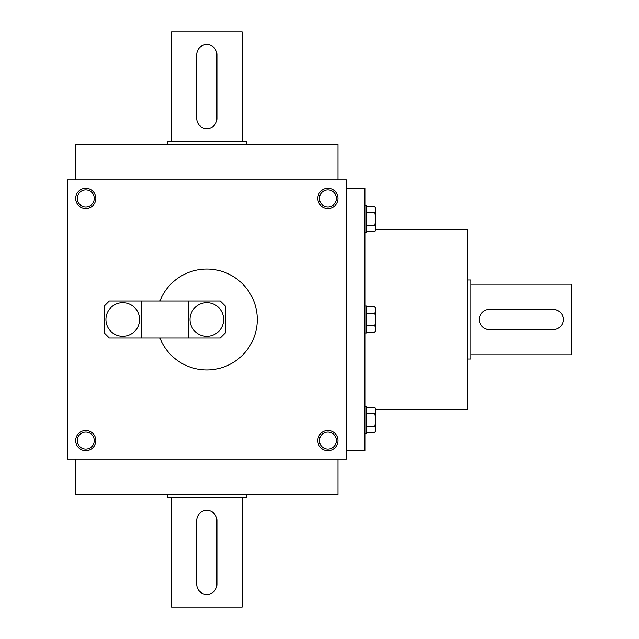 <?xml version="1.0" encoding="UTF-8"?>
<svg xmlns="http://www.w3.org/2000/svg" width="639" height="639" viewBox="0 0 639 639"><rect width="100%" height="100%" fill="white"/><g stroke="black" fill="none" stroke-linecap="round" stroke-linejoin="round"><path stroke-width="0.96" d="M337.999 179.926L337.999 144.614L75.674 144.614L75.674 179.926M346.402 179.926L346.402 459.074L67.263 459.074L67.263 179.926L346.402 179.926M95.85 198.425A10.088 10.088 0 0 1 80.714 207.164A10.088 10.088 0 0 1 80.714 189.687A10.088 10.088 0 0 1 95.85 198.425M337.999 198.425A10.088 10.088 0 0 1 322.863 207.164A10.088 10.088 0 0 1 322.863 189.687A10.088 10.088 0 0 1 337.999 198.425M75.674 440.575A10.088 10.088 0 0 0 90.802 449.313A10.088 10.088 0 0 0 90.802 431.836A10.088 10.088 0 0 0 75.674 440.575M317.815 440.575A10.088 10.088 0 0 0 332.951 449.313A10.088 10.088 0 0 0 332.951 431.836A10.088 10.088 0 0 0 317.815 440.575M319.412 440.575A8.499 8.499 0 0 0 332.16 447.931A8.499 8.499 0 0 0 332.16 433.218A8.499 8.499 0 0 0 319.412 440.575M77.263 440.575A8.499 8.499 0 0 0 90.011 447.931A8.499 8.499 0 0 0 90.011 433.218A8.499 8.499 0 0 0 77.263 440.575M346.402 450.663L364.901 450.663L364.901 188.337L346.402 188.337M375.836 409.463L467.476 409.463L467.476 229.537L375.836 229.537M337.999 459.074L337.999 494.386L75.674 494.386L75.674 459.074M94.26 198.425A8.499 8.499 0 0 1 81.512 205.782A8.499 8.499 0 0 1 81.512 191.069A8.499 8.499 0 0 1 94.26 198.425M336.402 198.425A8.499 8.499 0 0 1 323.661 205.782A8.499 8.499 0 0 1 323.661 191.069A8.499 8.499 0 0 1 336.402 198.425M553.238 309.412L489.338 309.412A10.088 10.088 0 0 0 479.25 319.5A10.088 10.088 0 0 0 489.338 329.588L553.238 329.588A10.088 10.088 0 0 0 563.326 319.5A10.088 10.088 0 0 0 553.238 309.412M470.839 284.187L571.737 284.187L571.737 354.813L470.839 354.813M489.338 309.412L487.365 309.603M485.464 310.187L483.731 311.113M482.932 311.704L480.959 313.885M479.45 317.519L479.25 319.492M479.442 321.473L480.017 323.366M485.464 328.813L487.349 329.389M553.238 329.588L555.211 329.397M557.112 328.813L558.845 327.887M563.135 321.481L563.326 319.508M563.135 317.527L562.56 315.634M560.379 312.367L558.861 311.121M557.12 310.187L555.227 309.611M467.476 279.986L470.839 279.986L470.839 359.014L467.476 359.014M366.586 212.707L374.853 212.707L375.836 209.552L374.853 206.397L366.586 206.397M374.853 206.397L375.836 208.082L375.836 229.944L374.853 231.637L375.836 228.482L374.853 225.327L375.836 219.017L374.853 212.707M364.901 205.566L366.586 205.566L366.586 232.468L364.901 232.468M366.586 231.637L374.853 231.637M366.586 225.327L374.853 225.327M366.586 313.19L374.853 313.19L375.836 310.035L374.853 306.88L366.586 306.88M374.853 306.88L375.836 308.573L375.836 330.427L374.853 332.12L375.836 328.965L374.853 325.81L375.836 319.5L374.853 313.19M364.901 306.049L366.586 306.049L366.586 332.951L364.901 332.951M366.586 332.12L374.853 332.12M366.586 325.81L374.853 325.81M366.586 413.673L374.853 413.673L375.836 410.518L374.853 407.362L366.586 407.362M374.853 407.362L375.836 409.056L375.836 430.918L374.853 432.603L375.836 429.448L374.853 426.293L375.836 419.983L374.853 413.673M364.901 406.532L366.586 406.532L366.586 433.434L364.901 433.434M366.586 432.603L374.853 432.603M366.586 426.293L374.853 426.293M196.748 54.65L196.748 118.55A10.088 10.088 0 0 0 206.836 128.639A10.088 10.088 0 0 0 216.925 118.55L216.925 54.65A10.088 10.088 0 0 0 206.836 44.562A10.088 10.088 0 0 0 196.748 54.65M171.524 141.251L171.524 31.95L242.149 31.95L242.149 141.251M196.748 118.55L196.94 120.523M197.515 122.424L198.449 124.158M199.041 124.956L201.221 126.929M204.855 128.447L206.828 128.639M208.809 128.447L210.702 127.872M216.15 122.432L216.725 120.539M216.925 54.65L216.725 52.678M216.15 50.777L215.223 49.043M214.632 48.244L212.452 46.272M208.817 44.762L206.844 44.562M204.863 44.754L202.97 45.329M197.523 50.777L196.94 52.662M167.314 144.614L167.314 141.251L246.35 141.251L246.35 144.614M216.925 584.35L216.925 520.45A10.088 10.088 0 0 0 206.836 510.361A10.088 10.088 0 0 0 196.748 520.45L196.748 584.35A10.088 10.088 0 0 0 206.836 594.438A10.088 10.088 0 0 0 216.925 584.35M242.149 497.749L242.149 607.05L171.524 607.05L171.524 497.749M216.925 520.45L216.725 518.477M216.15 516.576L215.223 514.842M214.632 514.044L212.452 512.071M208.817 510.553L206.844 510.361M204.863 510.553L202.97 511.128M197.523 516.568L196.94 518.461M196.748 584.35L196.94 586.322M197.515 588.223L198.449 589.957M199.041 590.755L201.221 592.728M204.855 594.238L206.828 594.438M208.809 594.246L210.702 593.671M213.969 591.482L215.215 589.973M216.15 588.223L216.725 586.338M246.35 494.386L246.35 497.749L167.314 497.749L167.314 494.386M225.335 332.951L225.335 306.049L220.287 301.001L188.337 301.001L188.337 337.999L220.287 337.999L225.335 332.951M141.251 337.999L109.301 337.999L104.261 332.951L104.261 306.049L109.301 301.001L141.251 301.001L141.251 337.999L188.337 337.999M122.752 336.314A16.814 16.814 0 0 1 108.191 311.089A16.814 16.814 0 0 1 137.321 311.089A16.814 16.814 0 0 1 122.752 336.314M141.251 301.001L188.337 301.001M206.836 336.314A16.814 16.814 0 0 1 192.275 311.089A16.814 16.814 0 0 1 221.398 311.089A16.814 16.814 0 0 1 206.836 336.314M159.902 301.001A50.449 50.449 0 0 1 256.886 325.794A50.449 50.449 0 0 1 159.902 337.999"/></g></svg>
